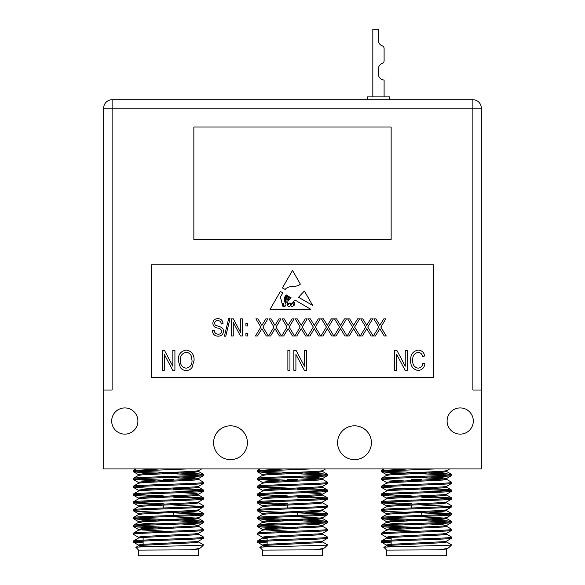 <?xml version="1.0" encoding="UTF-8"?>
<svg xmlns="http://www.w3.org/2000/svg" width="585" height="585" viewBox="0 0 585 585"><rect width="100%" height="100%" fill="white"/><g stroke="black" fill="none" stroke-linecap="round" stroke-linejoin="round"><path stroke-width="0.88" d="M391.146 239.726L391.146 126.982L193.854 126.982L193.854 239.726L391.146 239.726M421.726 512.482L421.726 515.451M421.726 527.165L421.726 528.145M411.299 505.067L411.299 507.97M411.299 519.743L411.299 520.723M391.146 537.425L391.146 540.123M391.146 541.103L391.146 546.836M438.231 549.841L446.574 548.993L448.892 547.611C448.015 548.372 444.461 549.118 438.231 549.841L386.641 550.112L383.928 547.326L386.451 545.863L390.407 545.308L442.626 542.704L446.662 542.046L444.461 541.556M448.892 547.611L451.605 544.898L451.21 544.759M383.906 547.384C381.34 546.522 453.287 545.703 451.605 544.898M386.641 550.112L386.641 555.75L446.392 555.75L446.392 550.112M381.281 541.074L381.281 542.046C379.08 540.745 453.945 539.443 451.744 538.134L451.744 537.154C453.945 538.463 379.08 539.765 381.281 541.074L386.451 538.039L390.407 537.483L442.626 534.873L446.662 534.222L446.662 533.242M391.146 545.688L386.371 544.986L390.407 544.335L442.626 541.725L446.574 541.169L451.744 538.134M403.921 473.097L386.005 472.241L381.354 471.671L381.354 470.523L408.074 468.936M381.281 471.583L386.005 470.932L434.977 468.936M381.281 478.435L381.281 479.415C379.08 478.106 453.945 476.804 451.744 475.503L451.744 474.523C453.945 475.832 379.08 477.126 381.281 478.435L386.451 475.4L390.407 474.844L442.626 472.241L446.662 471.583L446.662 470.611M386.371 483.327L386.371 482.354L390.407 481.696L442.626 479.086L446.574 478.53L451.744 475.503M381.281 486.267L381.281 487.247C379.08 485.938 453.945 484.636 451.744 483.327L451.744 482.354C453.945 483.656 379.08 484.958 381.281 486.267L386.451 483.232L390.407 482.676L442.626 480.066L446.662 479.415L442.626 478.764L416.513 477.455M386.371 491.159L386.371 490.179L390.407 489.528L442.626 486.917L446.574 486.362L451.744 483.327M381.281 494.098L381.281 495.071C379.08 493.769 453.945 492.468 451.744 491.159L451.744 490.179C453.945 491.488 379.08 492.789 381.281 494.098L386.451 491.064L390.407 490.508L442.626 487.897L446.662 487.247L446.662 486.267M386.371 498.99L386.371 498.01L390.407 497.36L442.626 494.749L446.574 494.193L451.744 491.159M381.281 501.923L381.281 502.903C379.08 501.594 453.945 500.292 451.744 498.99L451.744 498.01C453.945 499.319 379.08 500.614 381.281 501.923L386.451 498.888L390.407 498.332L442.626 495.729L446.662 495.071L444.461 494.581M388.572 506.325L386.371 505.842L390.407 505.184L442.626 502.573L446.574 502.018L451.744 498.99M381.281 509.754L381.281 510.734C379.08 509.425 453.945 508.124 451.744 506.815L451.744 505.842C453.945 507.144 379.08 508.445 381.281 509.754L386.451 506.72L390.407 506.164L442.626 503.553L446.662 502.903L446.662 501.923M386.371 514.646L386.371 513.667L390.407 513.016L442.626 510.405L446.574 509.849L451.744 506.815M381.281 517.586L381.281 518.559C379.08 517.257 453.945 515.955 451.744 514.646L451.744 513.667C453.945 514.976 379.08 516.277 381.281 517.586L386.451 514.551L390.407 513.996L442.626 511.385L446.662 510.734L444.461 510.244M388.572 521.988L386.371 521.498L390.407 520.847L442.626 518.237L446.574 517.681L451.744 514.646M381.281 525.41L381.281 526.39C379.08 525.081 453.945 523.78 451.744 522.478L451.744 521.498C453.945 522.807 379.08 524.101 381.281 525.41L386.451 522.376L390.407 521.82L442.626 519.217L446.662 518.559L446.662 517.586M411.299 531.078L390.407 529.981L386.371 529.33L390.407 528.672L442.626 526.061L446.574 525.505L451.744 522.478M381.281 533.242L381.281 534.222C379.08 532.913 453.945 531.611 451.744 530.303L451.744 529.33C453.945 530.632 379.08 531.933 381.281 533.242L386.451 530.207L390.407 529.652L442.626 527.041L446.662 526.39L444.461 525.9M391.146 538.843L386.371 538.134L386.371 537.154L390.407 536.503L442.626 533.893L446.574 533.337L451.744 530.303M451.744 474.523L447.028 473.872L383.855 471.093M449.178 475.013L416.513 473.543M451.744 482.354L446.574 479.32M403.921 480.928L381.281 479.415M451.744 490.179L447.028 489.528L421.726 488.395M449.178 490.669L421.726 489.374M403.921 488.753L381.281 487.247M451.744 498.01L429.105 496.497M411.299 495.875L383.855 494.581M449.178 498.5L421.726 497.206M411.299 496.855L386.005 495.729L381.281 495.071M451.744 505.842L446.574 502.808M411.299 503.707L383.855 502.413M449.178 506.325L421.726 505.038M403.921 504.416L381.281 502.903M451.744 513.667L429.105 512.16M449.178 514.156L421.726 512.862M411.299 512.511L386.005 511.385L381.281 510.734M451.744 521.498L447.028 520.847L421.726 519.714M411.299 519.363L383.855 518.069M449.178 521.988L421.726 520.694M411.299 520.343L386.005 519.217L381.281 518.559M451.744 529.33L446.574 526.295M411.299 527.195L383.855 525.9M411.299 528.175L386.005 527.041L381.281 526.39M451.744 537.154L446.574 534.12M386.451 537.249L381.281 534.222M297.714 512.482L297.714 515.451M297.714 527.165L297.714 528.145M287.286 505.067L287.286 507.97M287.286 519.743L287.286 520.723M267.133 537.425L267.133 540.123M267.133 541.103L267.133 546.836M324.58 547.823L324.88 547.611C324.002 548.372 320.448 549.118 314.211 549.841L262.621 550.112L259.916 547.326L262.438 545.863L266.394 545.308L318.606 542.704L322.649 542.046L320.448 541.556M324.88 547.611L327.585 544.898L327.19 544.759M259.894 547.384C257.327 546.522 329.275 545.703 327.585 544.898M262.621 550.112L262.621 555.75L322.379 555.75L322.379 550.112M257.268 541.074L257.268 542.046C255.067 540.745 329.933 539.443 327.732 538.134L327.732 537.154C329.933 538.463 255.067 539.765 257.268 541.074L262.438 538.039L266.394 537.483L318.606 534.873L322.649 534.222L322.649 533.242M267.133 545.688L262.351 544.986L266.394 544.335L318.606 541.725L322.562 541.169L327.732 538.134M279.908 473.097L261.992 472.241L257.341 471.671L257.341 470.523L284.061 468.936M257.268 471.583L261.992 470.932L310.964 468.936M257.268 478.435L257.268 479.415C255.067 478.106 329.933 476.804 327.732 475.503L327.732 474.523C329.933 475.832 255.067 477.126 257.268 478.435L262.438 475.4L266.394 474.844L318.606 472.241L322.649 471.583L322.649 470.611M262.351 483.327L262.351 482.354L266.394 481.696L318.606 479.086L322.562 478.53L327.732 475.503M257.268 486.267L257.268 487.247C255.067 485.938 329.933 484.636 327.732 483.327L327.732 482.354C329.933 483.656 255.067 484.958 257.268 486.267L262.438 483.232L266.394 482.676L318.606 480.066L322.649 479.415L318.606 478.764L292.5 477.455M262.351 491.159L262.351 490.179L266.394 489.528L318.606 486.917L322.562 486.362L327.732 483.327M257.268 494.098L257.268 495.071C255.067 493.769 329.933 492.468 327.732 491.159L327.732 490.179C329.933 491.488 255.067 492.789 257.268 494.098L262.438 491.064L266.394 490.508L318.606 487.897L322.649 487.247L322.649 486.267M262.351 498.99L262.351 498.01L266.394 497.36L318.606 494.749L322.562 494.193L327.732 491.159M257.268 501.923L257.268 502.903C255.067 501.594 329.933 500.292 327.732 498.99L327.732 498.01C329.933 499.319 255.067 500.614 257.268 501.923L262.438 498.888L266.394 498.332L318.606 495.729L322.649 495.071L320.448 494.581M264.552 506.325L262.351 505.842L266.394 505.184L318.606 502.573L322.562 502.018L327.732 498.99M257.268 509.754L257.268 510.734C255.067 509.425 329.933 508.124 327.732 506.815L327.732 505.842C329.933 507.144 255.067 508.445 257.268 509.754L262.438 506.72L266.394 506.164L318.606 503.553L322.649 502.903L322.649 501.923M262.351 514.646L262.351 513.667L266.394 513.016L318.606 510.405L322.562 509.849L327.732 506.815M257.268 517.586L257.268 518.559C255.067 517.257 329.933 515.955 327.732 514.646L327.732 513.667C329.933 514.976 255.067 516.277 257.268 517.586L262.438 514.551L266.394 513.996L318.606 511.385L322.649 510.734L320.448 510.244M264.552 521.988L262.351 521.498L266.394 520.847L318.606 518.237L322.562 517.681L327.732 514.646M257.268 525.41L257.268 526.39C255.067 525.081 329.933 523.78 327.732 522.478L327.732 521.498C329.933 522.807 255.067 524.101 257.268 525.41L262.438 522.376L266.394 521.82L318.606 519.217L322.649 518.559L322.649 517.586M287.286 531.078L266.394 529.981L262.351 529.33L266.394 528.672L318.606 526.061L322.562 525.505L327.732 522.478M257.268 533.242L257.268 534.222C255.067 532.913 329.933 531.611 327.732 530.303L327.732 529.33C329.933 530.632 255.067 531.933 257.268 533.242L262.438 530.207L266.394 529.652L318.606 527.041L322.649 526.39L320.448 525.9M267.133 538.843L262.351 538.134L262.351 537.154L266.394 536.503L318.606 533.893L322.562 533.337L327.732 530.303M327.732 474.523L323.008 473.872L259.842 471.093M325.158 475.013L292.5 473.543M327.732 482.354L322.562 479.32M287.286 480.219L259.842 478.925M279.908 480.928L257.268 479.415M327.732 490.179L323.008 489.528L297.714 488.395M287.286 488.051L259.842 486.757M325.158 490.669L297.714 489.374M279.908 488.753L257.268 487.247M327.732 498.01L305.092 496.497M287.286 495.875L259.842 494.581M325.158 498.5L297.714 497.206M287.286 496.855L261.992 495.729L257.268 495.071M327.732 505.842L322.562 502.808M287.286 503.707L259.842 502.413M279.908 504.416L257.268 502.903M327.732 513.667L305.092 512.16M325.158 514.156L297.714 512.862M287.286 512.511L261.992 511.385L257.268 510.734M327.732 521.498L323.008 520.847L297.714 519.714M287.286 519.363L259.842 518.069M325.158 521.988L297.714 520.694M287.286 520.343L261.992 519.217L257.268 518.559M327.732 529.33L322.562 526.295M287.286 527.195L259.842 525.9M287.286 528.175L261.992 527.041L257.268 526.39M327.732 537.154L322.562 534.12M262.438 537.249L257.268 534.222M173.701 512.482L173.701 515.451M173.701 527.165L173.701 528.145M163.273 505.067L163.273 507.97M163.273 519.743L163.273 520.723M163.273 479.649L173.701 479.649L163.273 479.649M143.12 537.425L143.12 540.123M143.12 541.103L143.12 546.836M190.198 549.841L198.549 548.993L200.867 547.611C199.99 548.372 196.428 549.118 190.198 549.841L138.608 550.112L135.903 547.326L138.426 545.863L142.374 545.308L194.593 542.704L198.629 542.046L196.428 541.556M200.867 547.611L203.573 544.898L203.178 544.759M135.881 547.384C133.314 546.522 205.262 545.703 203.573 544.898M138.608 550.112L138.608 555.75L198.359 555.75L198.359 550.112M133.256 541.074L133.256 542.046C131.055 540.745 205.92 539.443 203.719 538.134L203.719 537.154C205.92 538.463 131.055 539.765 133.256 541.074L138.426 538.039L142.374 537.483L194.593 534.873L198.629 534.222L198.629 533.242M143.12 545.688L138.338 544.986L142.374 544.335L194.593 541.725L198.549 541.169L203.719 538.134M155.895 473.097L137.972 472.241L133.329 471.671L133.329 470.523L160.049 468.936M133.256 471.583L137.972 470.932L186.951 468.936M133.256 478.435L133.256 479.415C131.055 478.106 205.92 476.804 203.719 475.503L203.719 474.523C205.92 475.832 131.055 477.126 133.256 478.435L138.426 475.4L142.374 474.844L194.593 472.241L198.629 471.583L196.428 471.093M138.338 483.327L138.338 482.354L142.374 481.696L194.593 479.086L198.549 478.53L203.719 475.503M133.256 486.267L133.256 487.247C131.055 485.938 205.92 484.636 203.719 483.327L203.719 482.354C205.92 483.656 131.055 484.958 133.256 486.267L138.426 483.232L142.374 482.676L194.593 480.066L198.629 479.415L194.593 478.764L168.487 477.455M138.338 491.159L138.338 490.179L142.374 489.528L194.593 486.917L198.549 486.362L203.719 483.327M133.256 494.098L133.256 495.071C131.055 493.769 205.92 492.468 203.719 491.159L203.719 490.179C205.92 491.488 131.055 492.789 133.256 494.098L138.426 491.064L142.374 490.508L194.593 487.897L198.629 487.247L198.629 486.267M138.338 498.99L138.338 498.01L142.374 497.36L194.593 494.749L198.549 494.193L203.719 491.159M133.256 501.923L133.256 502.903C131.055 501.594 205.92 500.292 203.719 498.99L203.719 498.01C205.92 499.319 131.055 500.614 133.256 501.923L138.426 498.888L142.374 498.332L194.593 495.729L198.629 495.071L196.428 494.581M140.539 506.325L138.338 505.842L142.374 505.184L194.593 502.573L198.549 502.018L203.719 498.99M133.256 509.754L133.256 510.734C131.055 509.425 205.92 508.124 203.719 506.815L203.719 505.842C205.92 507.144 131.055 508.445 133.256 509.754L138.426 506.72L142.374 506.164L194.593 503.553L198.629 502.903L198.629 501.923M138.338 514.646L138.338 513.667L142.374 513.016L194.593 510.405L198.549 509.849L203.719 506.815M133.256 517.586L133.256 518.559C131.055 517.257 205.92 515.955 203.719 514.646L203.719 513.667C205.92 514.976 131.055 516.277 133.256 517.586L138.426 514.551L142.374 513.996L194.593 511.385L198.629 510.734L196.428 510.244M140.539 521.988L138.338 521.498L142.374 520.847L194.593 518.237L198.549 517.681L203.719 514.646M133.256 525.41L133.256 526.39C131.055 525.081 205.92 523.78 203.719 522.478L203.719 521.498C205.92 522.807 131.055 524.101 133.256 525.41L138.426 522.376L142.374 521.82L194.593 519.217L198.629 518.559L198.629 517.586M163.273 531.078L142.374 529.981L138.338 529.33L142.374 528.672L194.593 526.061L198.549 525.505L203.719 522.478M133.256 533.242L133.256 534.222C131.055 532.913 205.92 531.611 203.719 530.303L203.719 529.33C205.92 530.632 131.055 531.933 133.256 533.242L138.426 530.207L142.374 529.652L194.593 527.041L198.629 526.39L196.428 525.9M138.338 538.134L138.338 537.154L142.374 536.503L194.593 533.893L198.549 533.337L203.719 530.303M203.719 474.523L198.995 473.872L135.822 471.093M201.145 475.013L168.487 473.543M203.719 482.354L198.549 479.32M163.273 480.219L135.822 478.925M155.895 480.928L133.256 479.415M203.719 490.179L198.995 489.528L173.701 488.395M201.145 490.669L173.701 489.374M155.895 488.753L133.256 487.247M203.719 498.01L181.079 496.497M163.273 495.875L135.822 494.581M201.145 498.5L173.701 497.206M163.273 496.855L137.972 495.729L133.256 495.071M203.719 505.842L198.549 502.808M163.273 503.707L135.822 502.413M201.145 506.325L173.701 505.038M155.895 504.416L133.256 502.903M203.719 513.667L181.079 512.16M201.145 514.156L173.701 512.862M163.273 512.511L137.972 511.385L133.256 510.734M203.719 521.498L198.995 520.847L173.701 519.714M163.273 519.363L135.822 518.069M201.145 521.988L173.701 520.694M163.273 520.343L137.972 519.217L133.256 518.559M203.719 529.33L198.549 526.295M163.273 527.195L135.822 525.9M163.273 528.175L137.972 527.041L133.256 526.39M203.719 537.154L198.549 534.12M138.426 537.249L133.256 534.222M354.51 425.814A16.914 16.914 0 0 0 337.596 442.728A16.914 16.914 0 0 0 354.51 459.642A16.914 16.914 0 0 0 371.416 442.728A16.914 16.914 0 0 0 354.51 425.814M230.49 425.814A16.914 16.914 0 0 0 213.583 442.728A16.914 16.914 0 0 0 230.49 459.642A16.914 16.914 0 0 0 247.404 442.728A16.914 16.914 0 0 0 230.49 425.814M460.205 407.921A13.104 13.104 0 0 0 447.094 421.024A13.104 13.104 0 0 0 460.205 434.128A13.104 13.104 0 0 0 473.309 421.024A13.104 13.104 0 0 0 460.205 407.921M124.795 407.921A13.104 13.104 0 0 0 111.691 421.024A13.104 13.104 0 0 0 124.795 434.128A13.104 13.104 0 0 0 137.906 421.024A13.104 13.104 0 0 0 124.795 407.921M293.714 304.814A0.592 0.592 0 0 0 294.825 304.653L294.686 302.518L293.714 301.875L292.866 303.162L293.714 304.814M481.338 390.019L472.885 390.019L472.885 108.166L481.338 108.166A8.453 8.453 0 0 0 472.885 99.713A8.453 8.453 0 0 1 481.338 108.166L481.338 468.936L103.662 468.936L103.662 108.166A8.453 8.453 0 0 1 112.115 99.713L472.885 99.713L112.115 99.713A8.453 8.453 0 0 0 103.662 108.166L112.115 108.166L112.115 390.019L103.662 390.019M289.59 303.505C287.374 304.778 287.162 305.904 288.968 306.891C290.92 305.75 291.133 304.624 289.59 303.505M284.069 305.94L282.387 303.944C282.197 305.787 282.752 306.672 284.069 306.591L284.069 305.94M290.899 305.472C291.096 308.902 295.637 304.785 292.339 303.593L290.899 305.472M186.213 352.382C181.986 353.238 180.034 355.972 180.355 360.579C180.224 364.872 182.162 367.409 186.169 368.184C190.293 367.351 192.238 364.704 192.012 360.243L191.149 355.731C190.162 353.625 188.516 352.514 186.213 352.382M291.059 297.714L287.966 301.18L287.184 305.216C287.835 303.747 288.866 303.008 290.284 302.986C292.237 305.728 293.143 300.493 295.33 300.229L310.891 309.363L270.043 309.363L280.383 291.447L282.921 292.939L280.383 296.873L282.087 303.461L283.433 303.505L284.368 306.759C286.379 305.545 286.467 303.915 284.632 301.875L284.632 297.202L286.153 294.84L287.074 295.381L285.239 297.421L285.392 301.684C287.696 303.732 287.03 298.942 286.27 297.78L287.63 295.703L288.156 296.01L287.001 297.421L287.184 299.235C287.791 300.434 288.2 300.478 288.398 299.366L288.054 297.085L288.734 296.354L288.968 298.935L289.546 296.829L291.059 297.714M379.051 329.991L375.409 335.965L373.384 335.965L378.809 327.044L373.822 318.862L375.855 318.862L379.804 325.355L383.789 318.862L385.815 318.862L380.835 327.052L386.261 335.965L384.228 335.965L379.819 328.711L379.051 329.991M352.843 329.991L349.208 335.965L347.176 335.965L352.601 327.044L347.622 318.862L349.647 318.862L353.603 325.355L357.581 318.862L359.614 318.862L354.627 327.052L360.06 335.965L358.027 335.965L353.618 328.711L352.843 329.991M326.635 329.991L323 335.965L320.975 335.965L326.401 327.044L321.414 318.862L323.446 318.862L327.395 325.355L331.381 318.862L333.406 318.862L328.426 327.052L333.852 335.965L331.819 335.965L327.41 328.711L326.635 329.991M300.434 329.991L296.8 335.965L294.767 335.965L300.193 327.044L295.213 318.862L297.238 318.862L301.195 325.355L305.173 318.862L307.205 318.862L302.218 327.052L307.644 335.965L305.619 335.965L301.209 328.711L300.434 329.991M274.226 329.991L270.592 335.965L268.559 335.965L273.992 327.044L269.005 318.862L271.038 318.862L274.987 325.355L278.972 318.862L280.997 318.862L276.018 327.052L281.443 335.965L279.411 335.965L275.001 328.711L274.226 329.991M247.689 333.523L247.689 335.965L245.912 335.965L245.912 333.523L247.689 333.523M233.254 322.35L233.254 335.965L231.477 335.965L231.477 318.862L233.364 318.862L240.581 332.492L240.581 318.862L242.358 318.862L242.358 335.965L240.457 335.965L233.254 322.35M223.485 331.205C223.163 334.43 221.371 336.09 218.095 336.185C214.498 335.958 212.589 334.035 212.377 330.408L214.154 330.189C214.381 332.697 215.748 334.028 218.249 334.189C220.304 334.203 221.459 333.231 221.708 331.256C221.174 329.267 219.748 328.192 217.43 328.024C214.651 327.571 213.115 326.006 212.823 323.322C213.079 320.317 214.732 318.759 217.781 318.642C221.035 318.796 222.79 320.5 223.039 323.746L221.262 323.973C221.101 321.83 219.96 320.719 217.839 320.639C215.909 320.609 214.827 321.516 214.6 323.366L215.156 325.099L220.845 327.125C222.585 327.929 223.463 329.289 223.485 331.205M396.688 354.378L396.688 370.254L394.619 370.254L394.619 350.305L396.827 350.305L405.244 366.21L405.244 350.305L407.314 350.305L407.314 370.254L405.098 370.254L396.688 354.378M289.948 350.305L289.948 370.254L287.878 370.254L287.878 350.305L289.948 350.305M164.29 354.378L164.29 370.254L162.22 370.254L162.22 350.305L164.422 350.305L172.838 366.21L172.838 350.305L174.915 350.305L174.915 370.254L172.692 370.254L164.29 354.378M186.184 370.517C183.697 370.473 181.738 369.427 180.304 367.387L178.279 360.543C178.045 354.612 180.677 351.11 186.198 350.049C191.602 351.08 194.235 354.503 194.088 360.301L192.055 367.468C190.6 369.464 188.648 370.48 186.184 370.517M295.908 354.378L295.908 370.254L293.831 370.254L293.831 350.305L296.039 350.305L304.456 366.21L304.456 350.305L306.533 350.305L306.533 370.254L304.31 370.254L295.908 354.378M412.754 360.148C412.374 364.535 414.143 367.212 418.056 368.184C420.871 367.826 422.472 366.181 422.86 363.263L424.929 363.782C424.293 367.811 422.019 370.056 418.121 370.517C412.849 369.42 410.37 365.969 410.685 360.148C410.465 354.437 413.01 351.066 418.312 350.049C421.843 350.422 423.964 352.404 424.673 356.009L422.597 356.528C422.107 354.027 420.644 352.653 418.224 352.382C414.275 353.208 412.447 355.797 412.754 360.148M230.029 318.642L225.759 336.185L224.399 336.185L228.669 318.642L230.029 318.642M247.689 323.527L247.689 325.969L245.912 325.969L245.912 323.527L247.689 323.527M261.129 329.991L257.488 335.965L255.462 335.965L260.888 327.044L255.901 318.862L257.934 318.862L261.89 325.355L265.868 318.862L267.893 318.862L262.914 327.052L268.339 335.965L266.314 335.965L261.897 328.711L261.129 329.991M287.33 329.991L283.696 335.965L281.663 335.965L287.089 327.044L282.109 318.862L284.142 318.862L288.091 325.355L292.069 318.862L294.101 318.862L289.122 327.052L294.548 335.965L292.515 335.965L288.105 328.711L287.33 329.991M313.538 329.991L309.896 335.965L307.871 335.965L313.297 327.044L308.317 318.862L310.342 318.862L314.299 325.355L318.277 318.862L320.302 318.862L315.322 327.052L320.748 335.965L318.723 335.965L314.313 328.711L313.538 329.991M339.739 329.991L336.104 335.965L334.072 335.965L339.497 327.044L334.518 318.862L336.55 318.862L340.499 325.355L344.477 318.862L346.51 318.862L341.53 327.052L346.956 335.965L344.923 335.965L340.514 328.711L339.739 329.991M365.947 329.991L362.305 335.965L360.28 335.965L365.705 327.044L360.726 318.862L362.751 318.862L366.707 325.355L370.685 318.862L372.718 318.862L367.731 327.052L373.157 335.965L371.131 335.965L366.722 328.711L365.947 329.991M300.368 284.083L292.5 270.438L282.387 287.959L285.166 289.458C288.902 284.61 296.003 288.229 300.368 284.083M298.54 297.268L312.683 305.421L304.361 290.994L298.54 297.268M433.426 377.559L433.426 264.822L151.573 264.822L151.573 377.559L433.426 377.559M421.726 479.649L411.299 479.649M391.146 542.017L383.855 541.556M391.146 546.668L386.451 545.863M403.921 523.904L390.407 523.129L386.451 522.376M444.461 518.069L421.726 516.811M391.146 537.864L388.572 537.644M446.574 525.505L442.626 524.76L429.105 523.984M388.572 490.669L386.451 490.274L381.354 487.327M446.662 479.415L446.662 478.435L442.626 477.784L429.105 477.009M388.572 475.013L386.451 474.618L381.354 471.671M386.371 475.503L386.371 474.523L390.407 473.872L442.626 471.261L446.574 470.706L449.624 468.936M391.146 542.99L381.281 542.046M297.714 479.649L287.286 479.649M267.133 542.017L259.842 541.556M267.133 546.668L262.438 545.863M279.908 523.904L266.394 523.129L262.438 522.376M320.448 518.069L297.714 516.811M314.211 549.841L322.562 548.993L324.587 547.823M267.133 537.864L264.552 537.644M322.562 525.505L318.606 524.76L305.092 523.984M322.649 495.071L322.649 494.098L318.606 493.44L305.092 492.672M264.552 490.669L262.438 490.274L257.341 487.327M322.649 479.415L322.649 478.435L318.606 477.784L305.092 477.009M264.552 475.013L262.438 474.618L257.341 471.671M262.351 475.503L262.351 474.523L266.394 473.872L318.606 471.261L322.562 470.706L325.611 468.936M267.133 542.99L257.268 542.046M143.12 542.017L135.822 541.556M143.12 546.668L138.426 545.863M155.895 523.904L142.374 523.129L138.426 522.376M196.428 518.069L173.701 516.811M143.12 537.864L140.539 537.644M198.549 525.505L194.593 524.76L181.079 523.984M198.629 495.071L198.629 494.098L194.593 493.44L181.079 492.672M140.539 490.669L138.426 490.274L133.329 487.327M198.629 479.415L198.629 478.435L194.593 477.784L181.079 477.009M140.539 475.013L138.426 474.618L133.329 471.671M138.338 475.503L138.338 474.523L142.374 473.872L194.593 471.261L198.549 470.706L201.598 468.936M143.12 542.99L133.256 542.046M372.828 96.898L372.828 29.25L378.466 29.25L378.466 40.526A5.638 5.638 0 0 0 382.224 45.842A2.815 2.815 0 0 1 384.104 48.496L384.104 60.738A2.815 2.815 0 0 1 382.224 63.392A5.638 5.638 0 0 0 378.466 68.708L378.466 74.346A5.638 5.638 0 0 0 384.104 79.984L384.104 96.898M367.19 99.713L367.19 96.898L389.742 96.898L389.742 99.713M384.104 48.496L384.104 60.738M378.466 68.708A5.638 5.638 0 0 1 382.224 63.392M382.224 45.842A5.638 5.638 0 0 1 378.466 40.526M384.104 79.984A5.638 5.638 0 0 1 378.466 74.346M472.885 99.713L472.885 108.166L112.115 108.166L112.115 99.713M384.096 468.936L381.354 470.523M451.671 474.435L446.574 471.488M451.671 490.098L446.574 487.144M451.671 497.923L446.574 494.976M451.671 513.586L446.574 510.632M451.671 521.41L446.574 518.464M451.583 544.847L446.574 541.951M386.371 545.966L386.371 544.986M446.662 542.046L446.662 541.074M386.371 530.303L386.371 529.33M446.662 526.39L446.662 525.41M386.371 522.478L386.371 521.498M446.662 510.734L446.662 509.754M386.371 506.815L386.371 505.842M446.662 495.071L446.662 494.098M446.662 549.841L446.662 548.898M381.354 526.471L386.451 529.425M381.354 518.646L386.451 521.593M381.354 510.815L386.451 513.762M381.354 502.983L386.451 505.937M381.354 495.159L386.451 498.106M381.354 479.495L386.451 482.449M386.451 545.081L381.354 542.134M260.076 468.936L257.341 470.523M327.658 474.435L322.562 471.488M327.658 490.098L322.562 487.144M327.658 497.923L322.562 494.976M327.658 513.586L322.562 510.632M327.658 521.41L322.562 518.464M327.571 544.847L322.562 541.951M262.351 545.966L262.351 544.986M322.649 542.046L322.649 541.074M262.351 530.303L262.351 529.33M322.649 526.39L322.649 525.41M262.351 522.478L262.351 521.498M322.649 510.734L322.649 509.754M262.351 506.815L262.351 505.842M322.649 549.841L322.649 548.898M257.341 526.471L262.438 529.425M257.341 518.646L262.438 521.593M257.341 510.815L262.438 513.762M257.341 502.983L262.438 505.937M257.341 495.159L262.438 498.106M257.341 479.495L262.438 482.449M262.438 545.081L257.341 542.134M136.064 468.936L133.329 470.523M203.646 474.435L198.549 471.488M203.646 490.098L198.549 487.144M203.646 497.923L198.549 494.976M203.646 513.586L198.549 510.632M203.646 521.41L198.549 518.464M203.551 544.847L198.549 541.951M138.338 545.966L138.338 544.986M198.629 542.046L198.629 541.074M138.338 530.303L138.338 529.33M198.629 526.39L198.629 525.41M138.338 522.478L138.338 521.498M198.629 510.734L198.629 509.754M138.338 506.815L138.338 505.842M198.629 471.583L198.629 470.611M198.629 549.841L198.629 548.898M133.329 526.471L138.426 529.425M133.329 518.646L138.426 521.593M133.329 510.815L138.426 513.762M133.329 502.983L138.426 505.937M133.329 495.159L138.426 498.106M133.329 479.495L138.426 482.449M138.426 545.081L133.329 542.134"/></g></svg>
